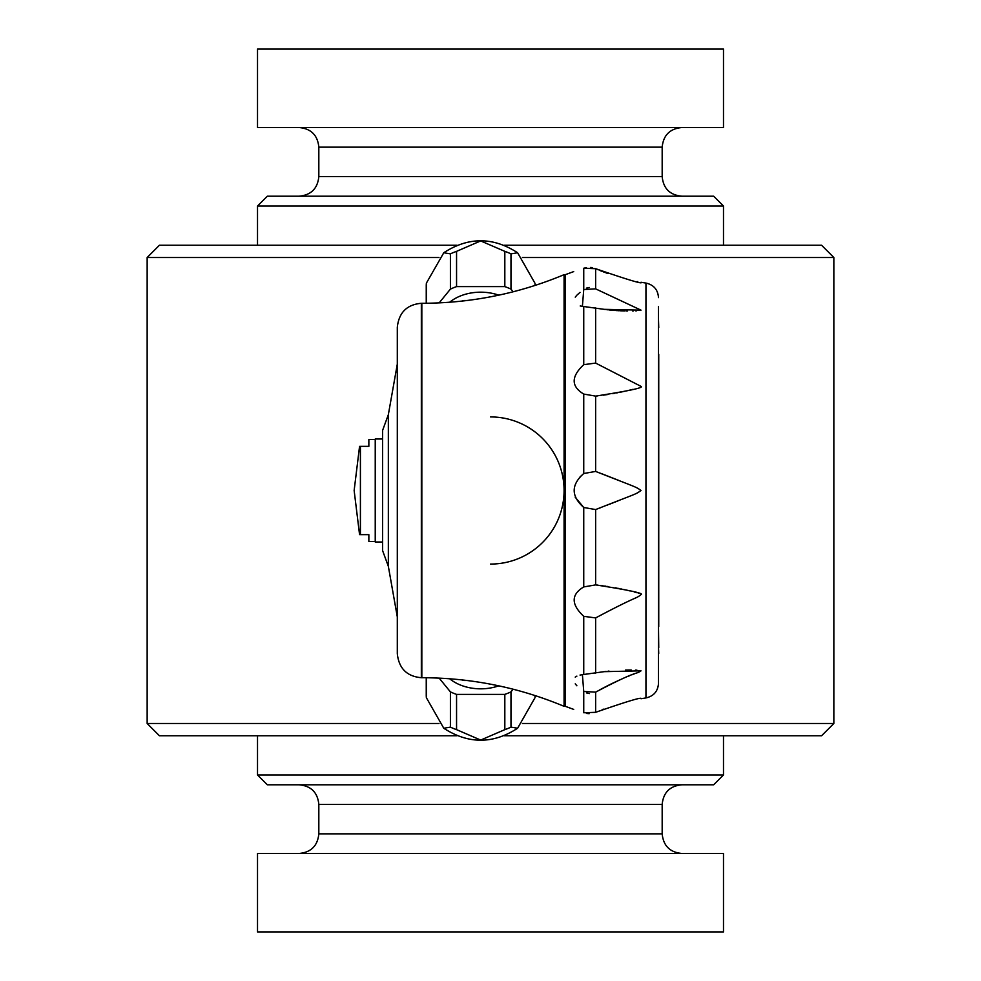 <?xml version="1.0" encoding="UTF-8"?>
<svg xmlns="http://www.w3.org/2000/svg" width="981" height="981" viewBox="0 0 981 981"><rect width="100%" height="100%" fill="white"/><g stroke="black" fill="none" stroke-linecap="round" stroke-linejoin="round"><path stroke-width="1.47" d="M464.246 300.836L464.246 300.493A51.503 36.42 0 0 0 461.806 301.118M464.246 680.164L464.246 680.507A51.503 36.42 180 0 1 461.806 679.882M658.496 327.629L658.496 354.276M426.245 677.736L426.245 695.137A54.446 38.504 0 0 0 426.343 697.368A54.446 38.504 0 0 0 426.367 697.687L443.78 728.258L450.402 727.129A54.446 38.504 0 0 0 456.557 729.643L480.69 740.066L504.823 729.643A54.446 38.504 0 0 0 510.978 727.129L517.6 728.258L535.013 697.687A54.446 38.504 0 0 0 535.037 697.368A54.446 38.504 0 0 0 535.135 695.59M450.402 727.129L450.402 691.875A54.446 38.504 0 0 0 456.557 694.389L504.823 694.389A54.446 38.504 0 0 0 510.978 691.875L513.137 689.214M439.169 678.116L450.402 691.875M426.367 697.687L426.367 677.736M583.744 306.513L582.395 306.354L583.744 289.53L595.639 288.868L641.022 310.155L604.149 309.334L583.744 306.513L583.744 364.674L595.639 363.08L641.022 386.379C644.039 387.679 628.907 390.916 595.639 396.103L597.515 395.907M583.744 616.326C571.003 604.37 571.003 594.56 583.744 586.92L595.639 584.897C629.042 590.108 644.161 593.346 641.022 594.621C634.903 599.489 639.44 594.645 595.639 617.92L583.744 616.326L583.744 674.487L604.149 671.666L641.022 670.832C634.928 675.038 639.269 669.177 595.639 692.132L583.744 691.47L582.395 674.646L583.744 674.487M583.744 691.47L583.744 712.758C571.003 708.454 571.003 708.454 583.744 712.758L595.639 712.316C627.521 701.243 642.653 696.718 641.022 698.742L645.952 697.932C653.714 696.179 657.895 691.323 658.496 683.377L658.496 306.562M582.493 674.634L580.029 675.075M576.877 676.117L575.234 677.123M575.234 683.867L576.877 685.793M575.234 497.232L583.744 507.484C571.003 496.141 571.003 484.822 583.744 473.516L580.065 476.889M580.016 292.363L577.061 295.023M576.705 295.391L575.234 297.133M580.225 305.974L582.493 306.366M645.952 697.932L645.952 283.068L641.022 282.258C643.548 284.502 628.416 279.977 595.639 268.684L583.744 268.242C571.003 272.546 571.003 272.546 583.744 268.242L586.417 267.555M583.744 394.08L583.744 473.516L595.639 471.432L595.639 396.103L583.744 394.08C571.003 386.404 571.003 376.606 583.744 364.674M603.401 395.159L605.62 394.828M606.332 394.73L607.582 394.534M612.708 393.663L614.879 393.271M616.522 392.964L617.76 392.719M619.489 392.375L624.198 391.394M628.944 390.315L631.605 389.678M631.678 389.665L632.99 389.334M490.5 416.925A73.575 73.575 0 0 1 518.36 422.406M518.79 422.578A73.575 73.575 0 0 1 518.79 558.422M518.36 558.594A73.575 73.575 0 0 1 490.5 564.075M438.961 723.488L147.15 723.488L147.15 257.512L438.961 257.512M504.393 735.75L821.588 735.75L833.85 723.488L522.419 723.488M522.419 257.512L833.85 257.512L833.85 723.488M147.15 257.512L159.412 245.25L456.987 245.25M504.393 245.25L821.588 245.25L833.85 257.512M267.322 196.2L713.678 196.2L723.488 206.01L257.512 206.01L267.322 196.2M257.512 774.99L267.322 784.8L713.678 784.8L723.488 774.99L257.512 774.99L257.512 735.75M456.987 735.75L159.412 735.75L147.15 723.488M490.5 853.47L257.512 853.47L257.512 931.95L723.488 931.95L723.488 853.47L490.5 853.47M490.5 49.05L257.512 49.05L257.512 127.53L723.488 127.53L723.488 49.05L490.5 49.05M397.305 327.323L397.305 653.677C398.862 668.404 406.87 676.412 421.34 677.712L421.34 303.288C406.87 304.588 398.862 312.596 397.305 327.323M388.341 566.319L388.341 414.681L382.59 430.401L382.59 550.599L388.341 566.319L397.305 616.89L397.305 490.5M421.83 677.712L421.83 303.288C471.15 303.19 518.557 293.662 564.075 274.68L564.075 706.32C518.557 687.338 471.15 677.81 421.83 677.712L421.34 677.712M535.013 697.687L535.013 695.554M510.978 727.129L510.978 691.875M504.823 729.643L504.823 694.389M456.557 729.643L456.557 694.389M464.246 680.507L467.177 680.507M498.777 685.842A40.932 28.952 180 0 1 449.666 678.766M535.135 285.41A54.446 38.504 180 0 0 535.037 283.632A54.446 38.504 180 0 0 535.013 283.313L517.6 252.742L510.978 253.871A54.446 38.504 180 0 0 504.823 251.357L480.69 240.934L456.557 251.357A54.446 38.504 180 0 0 450.402 253.871L443.78 252.742L426.379 283.141L426.367 303.264M426.367 283.313A54.446 38.504 180 0 0 426.343 283.632A54.446 38.504 180 0 0 426.245 285.863L426.245 303.264M450.402 253.871L450.402 289.125L439.169 302.884M456.557 251.357L456.557 286.611A54.446 38.504 180 0 0 450.402 289.125M504.823 251.357L504.823 286.611L456.557 286.611M467.177 300.493L464.246 300.493M510.978 253.871L510.978 289.125A54.446 38.504 180 0 0 504.823 286.611M513.137 291.786L510.978 289.125M535.013 283.313L535.013 285.446M449.666 302.234A40.932 28.952 0 0 1 498.777 295.158M375.233 439.488L368.856 439.488L368.856 446.355L360.407 446.355L360.407 534.645L368.856 534.645L368.856 541.512L375.233 541.512M382.59 438.998L375.233 438.998L375.233 542.003L382.59 542.003M564.075 706.32L565.301 706.32L565.301 274.68L573.701 271.602M658.496 653.371L658.496 660.949M658.496 320.051L658.742 327.629M658.496 647.57L658.742 653.371M658.496 626.7L658.742 647.57M658.742 626.7L658.742 354.276M595.639 471.432C638.643 488.354 635.516 486.576 641.022 490.5C634.928 494.731 639.244 492.364 595.639 509.568L583.744 507.484L583.744 586.92M586.466 692.905L589.471 693.555M589.164 713.678L586.417 713.445M590.721 267.408L592.61 267.703M589.25 287.47L586.405 288.12M639.183 593.431L638.496 593.198M637.135 592.782L634.523 592.058M629.667 590.856L627.018 590.231M624.946 589.777L624.272 589.63M621.979 589.127L621.022 588.931M619.722 588.674L619.06 588.539M618.557 588.428L617.65 588.257M616.436 588.024L615.332 587.815M608.478 586.613L607.264 586.417M605.976 586.221L604.75 586.037M603.094 585.804L600.495 585.449M598.054 585.154L597.024 585.044M596.509 269.064L598.3 269.824M599.501 270.327L602.322 271.467M603.658 271.982L605.069 272.522M606.037 272.877L607.889 273.552M632.022 280.48L632.745 280.64M637.16 281.547L637.785 281.67M604.1 309.334L605.179 309.481M606.148 309.604L608.097 309.837M609.042 309.935L610.611 310.094M611.433 310.18L612.99 310.315M613.824 310.388L615.161 310.486M615.945 310.548L617.196 310.621M617.858 310.67L618.974 310.732M619.857 310.769L620.605 310.805M621.316 310.842L623.671 310.916M623.977 310.928L625.093 310.952M626.516 310.977L627.595 310.989M632.512 310.965L633.321 310.952M635.737 310.867L636.424 310.842M619.011 480.518L617.907 480.065M616.706 479.586L615.492 479.108M614.511 478.716L613.088 478.152M612.046 477.747L610.562 477.158M609.471 476.729L607.644 476.018M606.356 475.515L604.639 474.853M603.315 474.338L600.482 473.259M599.501 508.121L600.642 507.68M606.454 505.448L607.742 504.945M609.655 504.197L610.942 503.682M612.451 503.094L613.481 502.689M614.78 502.174L615.884 501.732M616.988 501.291L617.907 500.935M619.121 500.445L619.747 500.2M623.364 498.74L625.289 497.968M636.951 670.182L635.43 670.121M631.249 670.011L630.145 670.011M629.974 670.011L628.98 669.998M628.882 669.998L627.558 670.011M626.43 670.023L625.608 670.035M608.993 671.065L608.097 671.163M606.111 671.409L605.13 671.531M595.639 712.316L595.639 692.132L596.963 691.397M599.808 689.815L602.959 688.122M603.977 687.595L605.51 686.786M606.65 686.21L608.747 685.143M609.606 684.713L611.371 683.843M612.169 683.463L613.861 682.653M614.609 682.298L616.191 681.55M616.841 681.255L618.263 680.593M618.766 680.373L620.188 679.723M620.838 679.441L621.611 679.097M622.469 678.717L623.855 678.116M628.539 676.154L629.716 675.664M632.12 674.707L633.162 674.29M633.444 674.18L634.719 673.677M635.32 673.444L635.995 673.187M603.34 709.14L602.273 709.557M583.744 268.242L583.744 289.53M299.205 196.2C311.124 195.035 317.66 188.499 318.825 176.58L662.175 176.58C663.34 188.499 669.876 195.035 681.795 196.2M662.175 176.58L662.175 147.15L318.825 147.15C317.66 135.231 311.124 128.695 299.205 127.53M299.205 853.47C311.124 852.305 317.66 845.769 318.825 833.85L662.175 833.85L662.175 804.42L318.825 804.42C317.66 792.501 311.124 785.965 299.205 784.8M595.639 617.92L595.639 673.064M595.639 509.568L595.639 584.897M595.639 307.936L595.639 363.08M595.639 268.684L595.639 288.868M517.6 728.258C492.989 744.187 468.391 744.187 443.78 728.258M573.701 709.398L565.301 706.32M662.175 147.15C663.34 135.231 669.876 128.695 681.795 127.53M662.175 804.42C663.34 792.501 669.876 785.965 681.795 784.8M662.175 833.85C663.34 845.769 669.876 852.305 681.795 853.47M723.488 774.99L723.488 735.75M318.825 833.85L318.825 804.42M318.825 176.58L318.825 147.15M723.488 245.25L723.488 206.01M257.512 245.25L257.512 206.01M388.341 414.681L397.305 364.11M443.78 252.742C468.391 236.813 492.989 236.813 517.6 252.742M359.561 446.355L354.141 490.5L359.561 534.645M564.075 274.68L565.301 274.68M645.952 283.068C653.714 284.821 657.895 289.677 658.496 297.623"/></g></svg>
